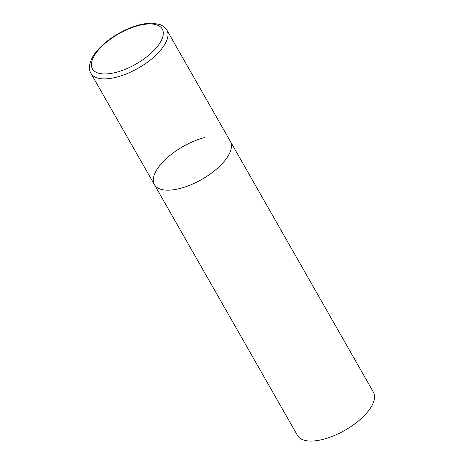 <?xml version="1.0" encoding="UTF-8"?>
<svg xmlns="http://www.w3.org/2000/svg" width="464" height="464" viewBox="0 0 464 464"><rect width="100%" height="100%" fill="white"/><g stroke="black" fill="none" stroke-linecap="round" stroke-linejoin="round"><path stroke-width="0.7" d="M229.57 153.282A43.697 18.931 -29.7 0 0 230.335 141.346A43.697 18.931 150.3 0 1 219.02 166.843A43.697 18.931 150.3 0 1 180.316 188.39A43.697 18.931 150.3 0 1 154.419 184.649A43.697 18.931 -29.7 0 0 190.982 184.747A43.697 18.931 -29.7 0 0 229.57 153.282M90.932 73.341A43.697 18.931 -29.7 0 0 127.496 73.445A43.697 18.931 -29.7 0 0 166.083 41.98A43.697 18.931 -29.7 0 0 166.849 30.044L162.052 25.462L159.784 24.459L152.476 23.2C145.754 23.072 138.197 24.685 129.816 28.055C113.135 34.69 96.779 47.717 91.518 59.131C88.937 64.815 88.74 69.554 90.932 73.341L154.419 184.649A43.697 18.931 150.3 0 1 165.735 159.146A43.697 18.931 150.3 0 1 204.444 137.605M166.849 30.044L373.439 392.237A43.697 18.931 150.3 0 1 362.123 417.733A43.697 18.931 150.3 0 1 323.42 439.28A43.697 18.931 150.3 0 1 297.523 435.539L154.419 184.649M161.547 40.02A40.206 17.412 -29.7 0 0 138.429 25.595A40.206 17.412 -29.7 0 0 93.113 57.896A40.206 17.412 -29.7 0 0 116.232 72.314A40.206 17.412 -29.7 0 0 161.547 40.02"/></g></svg>
